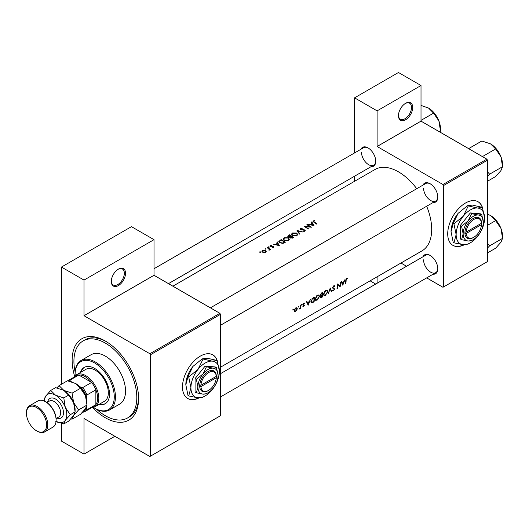 <?xml version="1.0" encoding="UTF-8"?>
<svg xmlns="http://www.w3.org/2000/svg" width="529" height="529" viewBox="0 0 529 529"><rect width="100%" height="100%" fill="white"/><g stroke="black" fill="none" stroke-linecap="round" stroke-linejoin="round"><path stroke-width="0.79" d="M398.463 115.659A10.071 5.812 -60 0 1 405.584 103.327A10.071 5.812 -60 0 1 412.706 107.44A10.071 5.812 -60 0 1 405.584 119.772A10.071 5.812 -60 0 1 398.463 115.659M398.469 115.309A9.231 5.33 120 0 0 400.38 119.197A9.231 5.33 120 0 0 407.489 116.724A9.231 5.33 120 0 0 411.516 107.44A9.231 5.33 120 0 0 409.605 103.215A9.231 5.33 120 0 0 405.28 103.512M111.295 281.454A10.071 5.812 -60 0 1 118.417 269.122A10.071 5.812 -60 0 1 125.532 273.235A10.071 5.812 -60 0 1 118.417 285.567A10.071 5.812 -60 0 1 111.295 281.454M111.302 281.104A9.231 5.33 120 0 0 113.206 284.992A9.231 5.33 120 0 0 120.321 282.526A9.231 5.33 120 0 0 124.348 273.235A9.231 5.33 120 0 0 122.437 269.01A9.231 5.33 120 0 0 118.112 269.307M482.56 207.824A25.174 14.534 120 0 0 478.097 201.767A25.174 14.534 120 0 0 458.696 208.512A25.174 14.534 120 0 0 447.713 233.844A25.174 14.534 120 0 0 452.923 245.363A25.174 14.534 120 0 0 464.264 244.788M482.184 207.256A25.174 14.534 120 0 0 477.978 201.694M217.346 360.943A25.174 14.534 120 0 0 212.883 354.886A25.174 14.534 120 0 0 193.482 361.631A25.174 14.534 120 0 0 182.492 386.964A25.174 14.534 120 0 0 187.709 398.489A25.174 14.534 120 0 0 199.043 397.907M216.969 360.381A25.174 14.534 120 0 0 212.764 354.82M422.955 256.783A10.911 6.295 60 0 1 430.09 255.388A10.911 6.295 60 0 1 437.8 268.745A10.911 6.295 60 0 1 433.026 274.227M430.394 255.573A10.071 5.812 -120 0 0 425.647 255.236L220.467 373.692M422.955 185.124A10.911 6.295 60 0 1 430.09 183.728A10.911 6.295 60 0 1 437.8 197.086A10.911 6.295 60 0 1 433.026 202.561M430.394 183.907A10.071 5.812 -120 0 0 425.647 183.57L210.397 307.845M360.897 149.29A10.911 6.295 60 0 1 368.025 147.895A10.911 6.295 60 0 1 375.742 161.252A10.911 6.295 60 0 1 370.961 166.734M368.329 148.074A10.071 5.812 -120 0 0 363.588 147.736L154.012 268.732M74.668 376.403A46.988 27.131 60 0 1 72.136 360.242A46.988 27.131 60 0 1 105.364 341.06A46.988 27.131 60 0 1 138.591 398.608A46.988 27.131 60 0 1 92.635 407.515M106.263 341.595A44.469 25.676 -120 0 0 84.904 339.882L83.126 340.914A44.469 25.676 -120 0 0 75.151 372.052M220.467 367.232L421.957 250.898A46.988 27.131 -120 0 0 431.69 229.388A46.988 27.131 -120 0 0 426.678 206.231M347.751 278.28L346.277 278.697L345.754 280.529A46.988 27.131 60 0 1 345.523 283.63L345.9 283.418A46.988 27.131 -120 0 0 346.131 280.357L346.733 278.809L347.751 278.28M342.805 285.197L345.04 279.418L343.976 281.54L342.091 282.625L341.503 281.454L341.099 281.692L342.719 285.151M340.2 286.705A46.988 27.131 -120 0 0 340.458 282.063L340.087 282.274A46.988 27.131 60 0 1 339.929 285.951L337.264 283.908A46.988 27.131 60 0 1 337.006 288.55L337.376 288.338A46.988 27.131 -120 0 0 337.628 284.701L339.77 286.46M332.443 290.573L333.462 290.699L334.599 289.052L332.939 287.564L333.766 286.295L334.665 286.559L335.016 286.116L334.275 285.634L333.257 286.222L332.562 287.776L334.222 289.29L333.561 290.216L332.807 290.104L332.648 290.765M334.196 285.64L335.016 286.116L334.275 285.634M333.396 286.077L334.665 286.559M334.255 288.398L332.569 287.657M333.561 290.216L332.807 290.104M334.03 288.874L332.589 288.041L334.222 289.29M331.789 291.565L330.235 287.961L328.218 293.621L330.248 288.96L331.385 291.796L331.789 291.565L331.174 291.208M327.828 291.658L327.259 290.289L326.413 290.17L325.004 290.983L323.464 294.197L323.953 295.539L325.461 295.321L327.828 291.658L327.431 291.426M320.395 297.08L321.606 297.443L322.412 296.974A46.988 27.131 -120 0 0 322.677 292.325L321.553 292.98L320.204 295.089L320.951 295.823L320.614 297.701M320.475 295.79L320.951 295.823L320.23 295.407M319.523 296.452L318.954 295.083L318.108 294.964L316.699 295.777L315.158 298.997L315.648 300.34L317.155 300.115L319.523 296.452L319.126 296.22M314.107 301.768A46.988 27.131 -120 0 0 314.371 297.126L313.082 297.867L310.9 301.391L311.971 302.853L314.107 301.768L313.73 301.55M311.343 302.78L311.971 302.853L310.979 302.284M308.195 305.18L310.43 299.401L309.366 301.523L307.481 302.608L306.893 301.437L306.489 301.675L308.109 305.134M302.813 306.741L303.553 306.767L304.387 305.445L303.229 304.479L304.625 303.163L303.434 303.434L302.859 304.711L304.01 305.676L302.892 306.787M304.453 303.064L304.102 303.051M303.454 303.421L304.373 303.626M304.063 304.876L303.355 304.764M303.586 306.357L303.084 306.304M302.985 305.16L303.924 305.425M301.722 304.367L302.066 304.565L301.537 304.532L301.715 305.16L301.907 304.32M301.378 304.962L301.715 305.16L301.378 304.962M300.492 308.48A46.988 27.131 -120 0 0 300.631 305.054L300.26 305.273A46.988 27.131 60 0 1 300.241 306.436L300.128 307.653L299.057 309.253L300.155 308.202A46.988 27.131 60 0 1 300.122 308.698L300.492 308.48L300.155 308.281M298.422 306.271L298.766 306.47L298.422 306.271L298.072 306.866L298.416 307.065L298.607 306.225M298.072 306.866L298.416 307.065L298.072 306.866M294.501 311.469L295.612 311.35L296.815 310.126L297.298 308.685L296.855 307.673L295.321 308.123L294.157 310.497L294.56 311.502M293.046 309.372L293.39 309.571L293.046 309.372L292.696 309.974L293.04 310.173L293.231 309.326M292.696 309.974L293.04 310.173L292.696 309.974M416.74 188.714A46.988 27.131 -120 0 0 374.968 169.511L172.884 286.182M314.9 220.52L313.003 221.36L313.909 222.246A46.988 27.131 60 0 1 316.712 224.137L317.083 223.919A46.988 27.131 -120 0 0 314.319 222.061L313.823 221.076L314.9 220.844M313.604 222.054L313.823 221.076M311.409 222.101L312.103 223.264L310.225 224.356L307.871 224.144L313.995 225.704L311.812 221.869L311.409 222.101M300.432 228.316L299.93 229.011L300.373 229.665L304.473 230.115L304.387 230.836L303.044 230.928L302.965 231.305L304.77 231.166L305.226 230.525L303.963 229.593L300.75 229.454L300.862 228.561L302.601 228.118L300.432 228.316L300.432 229.698M300.75 229.837L300.862 228.561M304.473 230.115L304.387 231.325M302.972 232.066L297.007 230.413L299.407 234.129L299.804 233.897L297.92 230.922L302.972 232.066M288.417 237.825L284.066 237.766L283.154 239.022L284.073 240.358L288.464 240.583L289.356 239.26L288.417 237.825L288.417 238.341M285.296 242.275A46.988 27.131 -120 0 0 281.144 239.577L278.809 241.495L279.762 242.785L282.989 243.413L285.296 242.275M271.754 245.41L270.478 245.668L270.464 246.699L273.176 246.931L273.189 247.433L272.349 247.843L273.559 247.684L273.533 246.706L270.822 246.474L270.868 245.879L271.754 245.721M270.822 246.858L270.868 245.879M273.559 247.684L273.533 246.706L273.533 247.698M273.176 246.931L273.189 247.817M270.478 246.712L270.478 245.668L270.464 246.699M269.135 246.845L268.441 246.845L268.441 247.248L269.135 247.255L269.135 246.845M268.441 246.845L268.441 247.248L268.441 246.845M270.438 249.417A46.988 27.131 -120 0 0 267.403 247.506L267.033 247.724A46.988 27.131 60 0 1 268.051 248.326L269.03 249.027L268.95 250.217L269.618 249.331A46.988 27.131 60 0 1 270.068 249.635L270.438 249.417M269.38 250.098L269.618 249.331L269.618 249.86M269.03 249.027L269.076 250.197M260.453 251.857L259.765 251.857L259.765 252.26L260.453 252.26L260.453 251.857M259.765 251.857L259.765 252.26L259.765 251.857M265.611 250.323L262.477 250.29L261.815 251.176L262.47 252.135L263.964 252.597L265.618 252.267L266.272 251.262L265.611 250.323L265.611 250.885M265.836 248.756L265.141 248.749L265.141 249.152L265.836 249.159L265.836 248.756M265.141 248.749L265.141 249.152L265.141 248.749M276.793 242.084L277.494 243.247L275.616 244.338L273.262 244.127L279.385 245.687L277.203 241.852L276.793 242.084M290.037 237.534L290.441 237.984L292.795 237.944L293.602 237.475A46.988 27.131 -120 0 0 289.449 234.777L287.703 236.212L288.179 236.899L289.998 237.323M296.723 233.031L292.372 232.972L291.466 234.228L292.378 235.564L296.769 235.789L297.662 234.459L296.723 233.031L296.723 233.547M311.389 227.212A46.988 27.131 -120 0 0 307.237 224.514L306.86 224.726A46.988 27.131 60 0 1 310.12 226.796L304.036 226.352A46.988 27.131 60 0 1 308.195 229.057L308.566 228.839A46.988 27.131 -120 0 0 305.299 226.663L311.389 227.212M426.691 277.884L442.965 287.28L487.467 261.591L487.467 160.194L443.56 185.54L442.965 184.515L377.104 146.487L421.011 121.141L421.011 85.513L398.463 72.499L354.562 97.845L354.562 152.947M442.965 184.515L486.872 159.163L421.011 121.141M150.454 456.157L220.467 415.741L220.467 314.338L150.454 354.761L150.454 456.157L149.859 456.501L84.005 418.479L84.005 454.107L61.457 441.087L61.457 423.464M354.562 181.295L354.562 176.203M406.55 266.259L400.956 263.025M443.56 286.936L443.56 185.54M421.011 85.513L377.104 110.865L377.104 146.487M377.104 110.865L354.562 97.845M375.696 284.073L370.102 280.839M377.104 276.793L377.104 283.26M486.872 159.163L487.467 160.194M423.564 259.845A10.071 5.812 -120 0 0 427.961 269.975A10.071 5.812 -120 0 0 435.717 272.673A10.071 5.812 -120 0 0 437.794 268.395M361.499 152.345A10.071 5.812 -120 0 0 365.896 162.482A10.071 5.812 -120 0 0 373.653 165.18A10.071 5.812 -120 0 0 375.735 160.902M423.564 188.179A10.071 5.812 -120 0 0 427.961 198.309A10.071 5.812 -120 0 0 435.717 201.007A10.071 5.812 -120 0 0 437.794 196.735M150.454 354.761L149.859 353.736L84.005 315.714L84.005 280.086L61.457 267.066L131.47 226.65L154.012 239.663L154.012 275.292L84.005 315.714M149.859 353.736L219.872 313.313L154.012 275.292M61.457 384.246L61.457 267.066M219.872 313.313L220.467 314.338M96.642 409.281A44.469 25.676 -120 0 0 105.364 415.741A44.469 25.676 -120 0 0 127.595 417.943L129.38 416.912A44.469 25.676 -120 0 0 138.578 397.563M187.59 398.416A25.174 14.534 120 0 0 198.573 397.887M452.804 245.297A25.174 14.534 120 0 0 463.794 244.768M114.859 436.293L84.005 454.107M84.005 280.086L154.012 239.663M262.477 250.819L262.477 250.29M265.247 252.016L262.84 251.923L262.338 251.196L262.853 250.508L265.241 250.534L265.737 251.288L265.247 252.439M262.84 252.333L262.84 251.923M267.403 247.936L267.403 247.506M271.985 246.871L271.985 246.521M272.924 246.831L272.924 246.481M275.616 244.669L275.616 244.338M277.494 243.763L277.494 243.247M277.203 242.751L277.203 241.852M278.552 245.125L276.237 244.491L277.718 243.631L278.552 245.476M276.237 244.828L276.237 244.491M281.144 240.067L281.144 239.577M281.197 240.04A46.988 27.131 60 0 1 284.496 242.183L282.81 243.009L280.132 242.566L279.636 241.065L281.197 240.04M284.496 242.732L284.496 242.183M282.81 243.446L282.81 243.009M280.132 243.003L280.132 242.566M279.411 242.527L279.636 241.065M284.066 238.334L284.066 237.766M288.021 240.285L284.443 240.146L283.716 239.082L284.503 238.004L288.047 238.043L288.781 239.161L288.021 240.794M284.443 240.576L284.443 240.146M289.449 235.273L289.449 234.777M288.325 236.066L288.325 235.425M292.802 237.938L292.802 237.389L290.811 237.759L290.533 237.329L290.533 238.037M292.299 238.189L292.299 237.68M290.811 238.176L291.472 236.476A46.988 27.131 60 0 1 292.802 237.389M291.049 236.727L291.049 236.198L289.971 236.761L288.272 236.258L288.272 236.952M289.971 237.131L289.971 236.761M288.55 237.078L289.502 235.246A46.988 27.131 60 0 1 291.049 236.198M292.372 233.54L292.372 232.972M296.326 235.491L292.755 235.345L292.021 234.287L292.815 233.21L296.352 233.243L297.086 234.367L296.326 236M292.755 235.775L292.755 235.345M297.92 231.748L297.92 230.922M301.305 229.95L301.305 229.619M303.963 229.93L303.963 229.593M304.83 231.133L304.83 229.89M303.044 231.318L303.044 230.928M307.237 224.944L307.237 224.514M305.299 227.106L305.299 226.663M310.225 224.686L310.225 224.356M312.103 223.78L312.103 223.264M311.812 222.769L311.812 221.869M313.161 225.142L310.847 224.508L312.328 223.655L313.161 225.493M310.847 224.845L310.847 224.508M313.419 221.922L313.419 220.818M345.569 283.227L345.9 283.418M346.74 278.314L347.527 278.77M346.535 278.452L347.004 278.717M346.369 278.598L346.733 278.809M306.754 302.185L307.481 302.608M308.268 304.314L307.66 302.972L309.141 302.119L308.268 304.314L307.58 303.917M306.939 302.562L307.66 302.972M308.738 301.88L309.141 302.119M302.998 306.45L303.553 306.767M302.866 304.565L304.387 305.445M295.189 311.105L295.612 311.35M296.848 308.427L297.298 308.685M295.645 310.94L294.832 311.032L294.527 310.278L295.757 308.235L296.604 308.136L296.921 308.896L295.645 310.94M295.42 308.043L295.757 308.235M313.571 297.582L313.995 297.827A46.988 27.131 60 0 1 313.79 301.523L311.634 302.257M312.229 302.304L311.27 301.18L312.328 298.911L313.995 297.827M310.94 300.988L311.27 301.18M311.984 298.713L312.328 298.911M316.732 299.87L317.155 300.115M317.188 299.665L315.925 299.837L315.529 298.779L317.413 295.737L318.709 295.592L319.152 296.67L317.188 299.665M315.198 298.587L315.529 298.779M317.016 295.506L317.413 295.737M322.042 296.756L322.412 296.974M322.095 296.729L320.772 296.855L322.214 295.261A46.988 27.131 60 0 1 322.095 296.729M320.415 296.934L320.872 297.199L320.475 296.69M321.559 295.169L321.963 295.407M321.817 295.03L322.214 295.261M322.247 294.785L321.222 295.321L320.581 294.878L322.3 293.033A46.988 27.131 60 0 1 322.247 294.785M321.222 295.321L320.257 294.693M321.354 293.099L321.771 293.337M321.877 292.788L322.3 293.033M325.037 295.076L325.461 295.321M325.494 294.871L324.231 295.043L323.834 293.985L325.719 290.937L327.015 290.798L327.458 291.876L325.494 294.871M323.503 293.793L323.834 293.985M325.322 290.712L325.719 290.937M332.569 287.882L334.599 289.052M332.688 290.256L333.462 290.699M337.264 284.496L337.628 284.701M337.264 284.311L339.929 285.951M341.364 282.202L342.091 282.625M342.878 284.331L342.27 282.995L343.751 282.136L342.878 284.331L342.197 283.934M341.549 282.579L342.27 282.995M343.347 281.897L343.751 282.136M98.93 404.454A20.975 12.114 -120 0 0 105.172 403.759A20.975 12.114 -120 0 0 108.385 386.95A20.975 12.114 -120 0 0 94.684 368.462A20.975 12.114 -120 0 0 84.197 367.424A20.975 12.114 -120 0 0 80.468 372.482M84.495 367.265A20.975 12.114 -120 0 0 81.063 372.138M93.349 407.383A27.693 15.989 -120 0 0 94.684 408.203A27.693 15.989 -120 0 0 114.264 396.895A27.693 15.989 -120 0 0 94.684 362.987A27.693 15.989 -120 0 0 75.105 374.287A27.693 15.989 -120 0 0 75.151 375.854M95.273 408.547L94.684 408.203L95.273 408.547A28.526 16.472 60 0 0 109.543 409.955L119.627 404.136A28.526 16.472 -120 0 0 123.998 381.27A28.526 16.472 -120 0 0 105.364 356.136A28.526 16.472 -120 0 0 91.1 354.721L81.01 360.547A28.526 16.472 60 0 1 95.273 361.955A28.526 16.472 60 0 1 113.914 387.096A28.526 16.472 60 0 1 109.543 409.955M127.595 417.943A44.469 25.676 -120 0 0 134.412 382.302A44.469 25.676 -120 0 0 105.364 343.116A44.469 25.676 -120 0 0 83.126 340.914M74.219 377.058A18.462 10.659 60 0 1 76.553 374.744L86.048 369.262A18.462 10.659 60 0 1 95.273 370.181A18.462 10.659 60 0 1 107.334 386.448A18.462 10.659 60 0 1 104.504 401.24L95.015 406.715A18.462 10.659 60 0 1 91.841 407.581M75.105 374.287L75.105 373.606A28.526 16.472 60 0 1 81.01 360.547M99.525 404.116A20.975 12.114 -120 0 0 105.463 403.581M481.754 156.207L482.739 156.405L495.653 148.947L500.95 156.769A16.888 9.753 -120 0 1 502.55 164.585L502.55 166.721L500.95 170.556L495.653 176.527L487.467 181.255M487.467 176.415L489.629 174.18L502.55 166.721L500.95 156.769A16.888 9.753 -120 0 0 490.608 143.901L495.653 148.947M489.629 174.18L487.467 171.76M469.296 149.019L468.945 148.444L481.866 140.992L490.608 143.901M487.467 248.075L489.629 245.84L487.467 243.419M487.467 252.922L495.653 248.194L500.95 242.222L502.55 238.381L489.629 245.84M500.95 228.429L502.55 238.381L502.55 236.251A16.888 9.753 -120 0 0 500.95 228.429A16.888 9.753 -120 0 0 490.608 215.567L495.653 220.613L500.95 228.429M487.467 225.341L495.653 220.613M487.467 214.126L490.608 215.567M421.011 120.381L433.595 113.12L438.891 120.936A16.888 9.753 -120 0 1 440.485 128.752L440.24 132.243M439.189 131.635L440.485 130.888L438.891 120.936A16.888 9.753 -120 0 0 428.55 108.075L433.595 113.12M421.011 105.403L428.55 108.075M76.553 374.744A18.462 10.659 60 0 1 90.776 379.69A18.462 10.659 60 0 1 98.837 398.264A18.462 10.659 60 0 1 95.015 406.715M83.159 411.516A16.783 9.687 -120 0 0 86.379 408.692L86.968 409.79A17.622 10.177 60 0 1 85.103 411.469L93.997 406.332A17.622 10.177 -120 0 0 95.868 404.652A17.622 10.177 -120 0 0 97.647 398.264A17.622 10.177 -120 0 0 95.868 389.827A17.622 10.177 -120 0 0 91.61 382.447L78.775 375.035A17.622 10.177 -120 0 0 76.381 375.815L67.686 380.834A17.622 10.177 60 0 1 69.874 380.172L70.522 381.237A16.783 9.687 -120 0 0 69.676 381.27M86.968 409.79L95.868 404.652L95.868 389.827L86.968 394.965L86.379 396.75A16.783 9.687 -120 0 0 80.871 387.208L82.709 387.585L91.61 382.447A17.622 10.177 -120 0 0 78.775 375.035L69.874 380.172M85.103 411.469A17.622 10.177 60 0 1 82.709 412.25L82.517 412.217M86.379 408.692L86.379 407.198M86.379 398.555L86.379 396.75M80.871 387.208L79.304 386.309M71.395 381.74L70.522 381.237M82.709 387.585A17.622 10.177 60 0 1 86.968 394.965M46.03 402.033L45.434 401.69L46.03 402.033A14.263 8.233 60 0 1 56.114 419.504L56.114 420.191A15.103 8.722 -120 0 0 45.434 401.69L45.434 401.69A15.103 8.722 -120 0 0 37.883 400.942L29.578 405.743A15.103 8.722 60 0 1 37.129 406.49A15.103 8.722 60 0 1 46.995 419.801A15.103 8.722 60 0 1 44.681 431.902A15.103 8.722 60 0 1 37.129 431.155L36.534 430.811A14.263 8.233 -120 0 0 46.625 424.985A14.263 8.233 -120 0 0 36.534 407.515A14.263 8.233 -120 0 0 26.45 413.341A14.263 8.233 -120 0 0 36.534 430.811L37.129 431.155M44.681 431.902L52.986 427.108A15.103 8.722 -120 0 0 56.114 420.191M75.693 383.538A15.943 9.205 60 0 1 85.46 395.685A15.943 9.205 -120 0 1 86.968 403.065L86.968 405.075L85.46 408.699L80.461 414.339L72.083 419.173L73.591 415.549L78.59 409.915L86.968 405.075L85.46 395.685L80.461 388.299L72.083 393.14L63.83 390.389L59.063 385.621L67.441 380.787L75.693 383.538L80.461 388.299M78.59 409.915L73.591 402.536L72.083 393.14M59.063 385.621L56.861 387.902M70.8 418.908L72.083 419.173M56.054 421.507A15.943 9.205 -120 0 0 65.285 420.343A15.943 9.205 -120 0 0 65.285 407.33A15.943 9.205 -120 0 0 55.525 395.183L50.758 390.422L55.578 387.638L63.83 390.389L68.591 395.15L73.591 402.536L75.105 411.926L75.105 409.915A15.943 9.205 -120 0 0 73.591 402.536A15.943 9.205 -120 0 0 63.83 390.389A15.943 9.205 -120 0 0 63.573 390.243M70.284 414.71L75.105 411.926L73.591 415.549L68.591 421.19L63.778 423.967L65.285 420.343L70.284 414.71L65.285 407.33L63.778 397.934L55.525 395.183A15.943 9.205 -120 0 0 45.759 396.056A15.943 9.205 -120 0 0 44.264 401.088M55.525 421.216L63.778 423.967M50.758 390.422L45.759 396.056L44.251 399.679L44.251 401.081M63.778 397.934L68.591 395.15M26.45 413.341L26.45 412.653A15.103 8.722 60 0 1 29.578 405.743M216.288 376.357L200.908 385.238L199.724 385.238L199.724 386.606A11.75 6.784 120 0 0 208.009 390.733L208.598 390.389A10.911 6.295 120 0 0 216.288 377.726L216.288 376.357A10.911 6.295 120 0 0 208.598 372.575A10.911 6.295 120 0 0 200.908 385.238M216.295 375.669A11.75 6.784 120 0 0 208.009 371.55A11.75 6.784 120 0 0 199.724 385.238L199.704 385.251M218.093 375.319A14.263 8.233 120 0 0 213.048 368.144A14.263 8.233 120 0 0 202.964 373.963A14.263 8.233 120 0 0 197.919 386.964A14.263 8.233 120 0 0 202.964 394.138A14.263 8.233 120 0 0 213.048 388.312A14.263 8.233 120 0 0 218.093 375.319L216.533 367.688L213.048 368.144L206.449 366.789L202.964 373.963L196.358 379.339L197.919 386.964L196.358 392.789L202.964 394.138L206.449 393.688L207.421 393.107M196.358 392.789L195.075 392.042L195.075 378.592L205.159 366.048L215.243 366.947L216.533 367.688M206.449 366.789L205.159 366.048M196.358 379.339L195.075 378.592M202.957 359.237L198.038 369.368A20.135 11.625 120 0 0 190.923 387.717A20.135 11.625 120 0 0 198.038 397.848A20.135 11.625 120 0 0 212.281 389.622A20.135 11.625 120 0 0 219.396 371.272A20.135 11.625 120 0 0 212.281 361.142A20.135 11.625 120 0 0 198.038 369.368L188.714 376.952L188.02 376.549L192.94 366.418L202.263 358.834L207.176 358.199L217.194 360.507L212.281 361.142L202.263 358.834M188.714 376.952L190.923 387.717L188.714 395.937L198.038 397.848L202.957 397.213L204.326 396.393M188.714 395.937L188.02 395.533L185.818 384.768L188.02 376.549M219.396 371.272L217.194 360.507M192.94 366.418A20.135 11.625 120 0 0 185.818 384.768M199.724 386.606L200.908 386.606L216.288 377.726M200.908 386.606A10.911 6.295 120 0 0 208.598 390.389M215.72 376.688L216.315 377.032M481.509 223.238L466.128 232.119L464.938 232.119L464.918 233.501A11.75 6.784 120 0 0 473.224 237.607L473.819 237.27A10.911 6.295 120 0 0 481.509 224.607L481.509 223.238A10.911 6.295 120 0 0 473.819 219.456A10.911 6.295 120 0 0 466.128 232.119M481.529 222.537L481.509 222.55A11.75 6.784 120 0 0 473.224 218.424A11.75 6.784 120 0 0 464.938 232.119L464.938 232.119M483.308 222.193A14.263 8.233 120 0 0 478.269 215.019A14.263 8.233 120 0 0 468.178 220.844A14.263 8.233 120 0 0 463.139 233.844A14.263 8.233 120 0 0 468.178 241.019A14.263 8.233 120 0 0 478.269 235.193A14.263 8.233 120 0 0 483.308 222.193L481.747 214.569L478.269 215.019L471.663 213.67L468.178 220.844L461.579 226.214L463.139 233.844L461.579 239.663L468.178 241.019L471.663 240.569L472.635 239.987M461.579 239.663L460.29 238.923L460.29 225.473L470.374 212.923L480.464 213.828L481.747 214.569M471.663 213.67L470.374 212.923M461.579 226.214L460.29 225.473M468.172 206.118L463.259 216.242A20.135 11.625 120 0 0 456.137 234.598A20.135 11.625 120 0 0 463.259 244.722A20.135 11.625 120 0 0 477.495 236.503A20.135 11.625 120 0 0 484.617 218.153A20.135 11.625 120 0 0 477.495 208.023A20.135 11.625 120 0 0 463.259 216.242L453.935 223.833L453.234 223.43L458.154 213.299L467.477 205.715L472.39 205.08L482.415 207.388L477.495 208.023L467.477 205.715M453.935 223.833L456.137 234.598L453.935 242.818L463.259 244.722L468.172 244.087L469.547 243.267M453.935 242.818L453.234 242.414L451.032 231.649L453.234 223.43M484.617 218.153L482.415 207.388M458.154 213.299A20.135 11.625 120 0 0 451.032 231.649M464.918 233.501L466.128 233.487L481.509 224.607M466.128 233.487A10.911 6.295 120 0 0 473.819 237.27M480.94 223.562L481.529 223.906M279.854 240.867L279.854 240.318M284.205 242.897L284.205 242.355M290.798 236.899L290.798 236.344M302.714 229.95L302.714 229.612M314.319 222.511L314.319 222.061M345.774 280.158L346.131 280.357M302.886 304.962L303.514 305.326M312.877 302.026L313.267 302.251M313.095 297.86L313.518 298.105M321.196 297.205L321.606 297.443M47.696 402.06A11.241 6.493 60 0 1 55.525 399.018A11.241 6.493 60 0 1 63.44 411.959A11.241 6.493 60 0 1 56.927 418.049M56.081 418.538L58.712 417.017A9.231 5.33 -120 0 0 60.127 409.618A9.231 5.33 -120 0 0 54.097 401.485A9.231 5.33 -120 0 0 49.481 401.028L46.85 402.549M262.338 251.196L262.338 252.049M265.737 251.288L265.737 252.194M269.268 249.516L269.268 250.151M273.341 247.202L273.341 247.777M270.636 246.197L270.636 246.792M283.716 239.082L283.716 240.087M288.781 239.161L288.781 240.364M292.021 234.287L292.021 235.293M297.086 234.367L297.086 235.57M300.479 229.057L300.479 229.725M304.678 230.446L304.678 231.219M294.832 311.032L294.15 310.642M296.604 308.136L295.903 307.733M311.614 302.251L310.9 301.841M315.925 299.837L315.158 299.394M318.709 295.592L317.79 295.063M320.766 295.321L320.21 294.997M324.231 295.043L323.464 294.6M327.015 290.798L326.095 290.269M334.368 286.262L333.673 285.858M333.224 288.06L332.569 287.677M220.467 325.282L435.717 201.007M497.405 150.282L500.427 155.506M435.717 272.673L220.467 396.948M497.405 221.949L500.427 227.172M435.347 114.449L438.362 119.673M373.653 165.18L168.473 283.637"/></g></svg>

